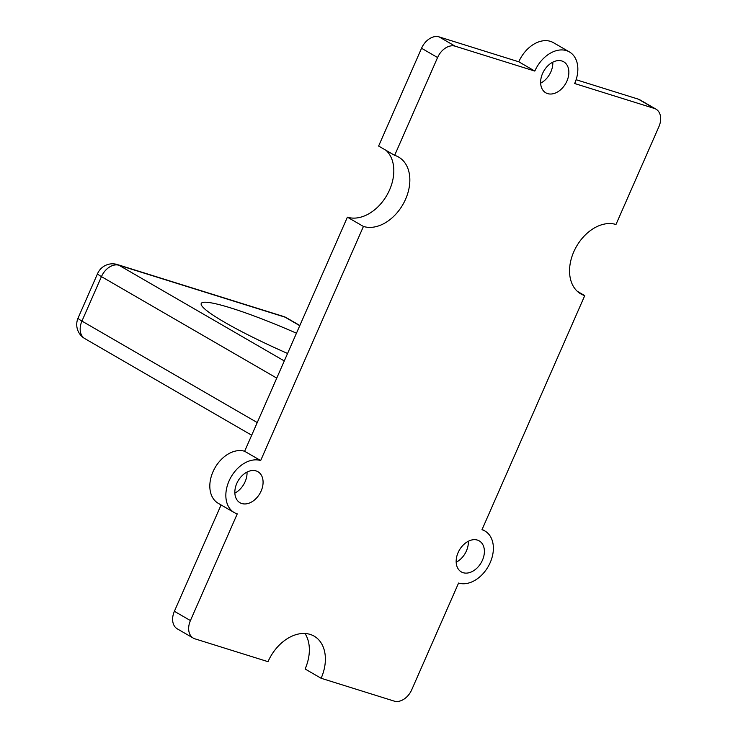 <?xml version="1.0" encoding="UTF-8"?>
<svg xmlns="http://www.w3.org/2000/svg" width="738" height="738" viewBox="0 0 738 738"><rect width="100%" height="100%" fill="white"/><g stroke="black" fill="none" stroke-linecap="round" stroke-linejoin="round"><path stroke-width="1.11" d="M190.422 620.575A16.282 11.448 120.1 0 0 193.328 638.13L177.295 628.85A16.282 11.448 120.1 0 1 174.389 611.295L190.422 620.575L237.249 513.897A29.308 20.609 -59.9 0 1 234.269 512.596A29.308 20.609 -59.9 0 1 230.016 478.925A29.308 20.609 -59.9 0 1 260.662 460.558L363.428 226.446A39.077 27.481 -59.9 0 0 404.286 201.954A39.077 27.481 -59.9 0 0 398.621 157.065A39.077 27.481 -59.9 0 0 394.646 155.331L378.622 146.05L421.546 48.256A16.282 11.448 -59.9 0 1 439.119 36.9L518.796 61.798L534.819 71.079A29.308 20.609 -59.9 0 1 569.422 51.937A29.308 20.609 -59.9 0 1 574.662 83.523L654.338 108.431A16.282 11.448 120.1 0 1 655.99 109.15A16.282 11.448 120.1 0 1 658.896 126.705L615.972 224.49A39.077 27.481 -59.9 0 0 575.114 248.983A39.077 27.481 -59.9 0 0 580.778 293.872A39.077 27.481 -59.9 0 0 584.754 295.615L577.3 291.298M518.796 61.798A29.308 20.609 -59.9 0 1 553.399 42.656L569.422 51.937M576.11 79.713L638.305 99.15L654.338 108.431M655.99 109.15L639.957 99.87A16.282 11.448 120.1 0 0 638.305 99.15M482.135 529.386L484.958 531.028A29.308 20.609 -59.9 0 0 481.988 529.718L584.754 295.615M484.958 531.028A29.308 20.609 -59.9 0 1 489.211 564.69A29.308 20.609 -59.9 0 1 458.575 583.057L411.739 689.744A16.282 11.448 120.1 0 1 394.166 701.1L321.131 678.277L305.108 668.997A39.077 27.481 -59.9 0 0 304.997 633.49M193.328 638.13A16.282 11.448 120.1 0 0 194.98 638.85L268.014 661.672A39.077 27.481 -59.9 0 1 314.157 636.156A39.077 27.481 -59.9 0 1 321.131 678.277M174.389 611.295L221.077 504.949M234.269 512.596L218.245 503.316A29.308 20.609 -59.9 0 1 213.992 469.645A29.308 20.609 -59.9 0 1 244.638 451.278L260.662 460.558M244.638 451.278L347.395 217.175L363.428 226.446M386.075 150.368A39.077 27.481 -59.9 0 1 386.795 195.376A39.077 27.481 -59.9 0 1 347.395 217.175M394.646 155.331L437.579 57.536A16.282 11.448 -59.9 0 1 455.143 46.18L534.819 71.079M552.808 62.158A17.915 12.592 -59.9 0 1 540.64 83.173M542.568 73.496A17.915 12.592 -59.9 0 1 563.712 61.798A17.915 12.592 -59.9 0 1 565.64 83.615A17.915 12.592 -59.9 0 1 545.769 92.803A17.915 12.592 -59.9 0 1 542.568 73.496M468.344 541.24A17.915 12.592 -59.9 0 1 456.176 562.255M458.104 552.587A17.915 12.592 -59.9 0 1 479.248 540.889A17.915 12.592 -59.9 0 1 481.176 562.697A17.915 12.592 -59.9 0 1 461.305 571.895A17.915 12.592 -59.9 0 1 458.104 552.587M247.027 472.08A17.915 12.592 -59.9 0 1 234.859 493.095M236.787 483.418A17.915 12.592 -59.9 0 1 257.931 471.72A17.915 12.592 -59.9 0 1 259.859 493.537A17.915 12.592 -59.9 0 1 239.979 502.726A17.915 12.592 -59.9 0 1 236.787 483.418M296.464 333.207A99.326 11.061 23.7 0 0 201.234 303.484A99.326 11.061 23.7 0 0 287.571 353.465M421.546 48.256L437.579 57.536M439.119 36.9L455.143 46.18M276.75 378.114L101.447 276.63L81.936 321.085L257.239 422.56M299.766 325.689L285.016 317.146L119.021 265.274L284.287 360.947M286.667 317.875A16.282 16.282 0 0 0 283.364 316.427A16.282 11.43 -72.6 0 1 285.016 317.146A16.282 11.448 -59.9 0 1 286.667 317.875L299.849 325.504M117.37 264.555A16.282 16.282 0 0 0 97.61 273.549A16.282 1.817 -156.3 0 0 101.447 276.63A16.282 11.448 -59.9 0 1 119.021 265.274A16.282 11.43 -72.6 0 0 117.37 264.555L283.364 316.427M78.099 317.995A16.282 16.282 0 0 0 84.852 338.631A16.282 11.448 120.1 0 1 81.936 321.085A16.282 1.817 -156.3 0 1 78.099 317.995L97.61 273.549M84.852 338.631L251.686 435.217"/></g></svg>
